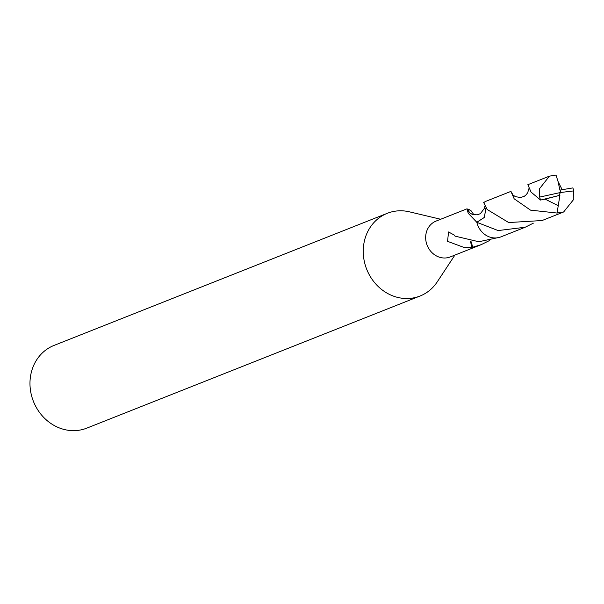 <?xml version="1.0" encoding="UTF-8"?>
<svg xmlns="http://www.w3.org/2000/svg" width="604" height="604" viewBox="0 0 604 604"><rect width="100%" height="100%" fill="white"/><g stroke="black" fill="none" stroke-linecap="round" stroke-linejoin="round"><path stroke-width="0.91" d="M440.686 219.252L409.406 211.823A44.485 39.773 68.4 0 0 387.3 213.303A44.485 39.773 68.4 0 0 363.472 255.968A44.485 39.773 68.4 0 0 395.499 296.813A44.485 39.773 68.4 0 0 420.082 296.005A44.485 39.773 68.4 0 0 437.198 281.932L454.895 255.092M485.948 207.919L484.325 217.417L476.82 222.28L468.191 213.25L467.013 208.818L436.088 221.079A19.275 17.237 68.4 0 0 425.76 239.569A19.275 17.237 68.4 0 0 439.636 257.266A19.275 17.237 68.4 0 0 450.29 256.911L481.222 244.65L472.796 247.21L470.931 241.207M387.3 213.303L54.02 345.428A44.485 39.773 68.4 0 0 30.2 388.093A44.485 39.773 68.4 0 0 62.22 428.931A44.485 39.773 68.4 0 0 86.81 428.13L420.082 296.005M476.82 222.28A19.29 17.252 68.4 0 0 476.82 222.295A19.305 17.259 68.4 0 0 500.92 236.874L525.17 227.247L498.126 230.562L476.805 222.295L484.332 217.463L485.978 207.965M472.796 247.21A19.275 17.237 -111.6 0 1 471.958 247.247L464.204 247.527L447.556 241.328L448.553 231.966L454.601 235.25A19.275 17.237 68.4 0 0 455.008 236.134L478.798 241.736L500.014 237.206M485.805 201.366L483.691 202.567L487.149 209.482L508.681 222.551L542.075 220.536L563.653 211.974L557.069 213.046L530.516 210.139L514.147 198.784L510.939 191.385L513.068 195.084M467.013 208.818L467.836 209.271A19.275 17.237 -111.6 0 1 468.681 209.233L471.309 210.992L473.898 214.835M471.958 247.247L470.35 241.124M489.414 240.581L481.222 244.65M467.836 209.271L468.153 211.317M468.681 209.233L469.149 212.434M542.317 199.811L558.745 195.598L560.452 192.51L539.689 197.078L539.478 188.758L549.444 176.142L527.851 184.688L531.059 192.087L540.58 200.067L559.908 195.303L557.069 213.046M539.689 197.078A19.275 17.237 68.4 0 0 540.58 200.067M549.444 176.142L556.02 175.069L558.013 181.427L562.15 189.664M510.939 191.385L486.688 200.981A19.305 17.259 68.4 0 0 483.683 202.574M573.74 190.902A19.275 17.237 68.4 0 0 572.841 187.912L560.912 189.913L560.452 192.51L573.74 190.902L573.8 199.282L563.653 211.966M545.118 199.109L557.915 205.564M558.745 195.598L559.908 195.303M533.34 223.17L525.17 227.247M560.912 189.913L559.931 190.139L558.013 181.427M560.889 189.92L560.452 192.51M484.876 206.198L484.559 208.138L480.422 213.635L477.16 214.865L472.245 214.367L469.542 212.782L468.024 211.121M528.825 188.81L527.722 192.638L526.273 194.677L524.4 196.224L520.739 197.531L515.454 196.678L513.106 195.115L511.822 193.431"/></g></svg>
